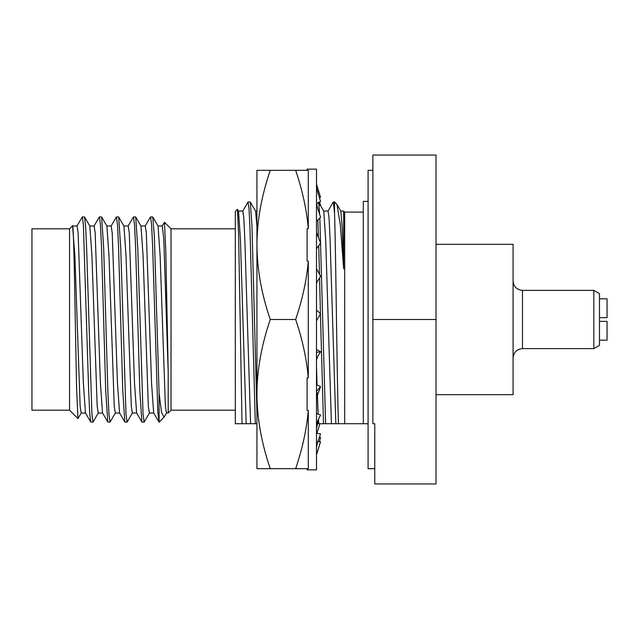 <?xml version="1.0" encoding="UTF-8"?>
<svg xmlns="http://www.w3.org/2000/svg" width="639" height="639" viewBox="0 0 639 639"><rect width="100%" height="100%" fill="white"/><g stroke="black" fill="none" stroke-linecap="round" stroke-linejoin="round"><path stroke-width="0.96" d="M436.022 319.5L436.022 483.947L374.766 483.947L374.766 423.713L372.872 423.713L372.872 319.5L436.022 319.5L436.022 155.053L372.872 155.053L372.872 319.5M374.766 468.675L368.088 468.675L368.088 170.325L372.872 170.325M368.088 423.713L363.287 423.713L363.287 201.381L368.088 201.381M339.836 423.713L363.287 423.713L344.685 423.713L344.685 212.092L343.654 211.062L343.654 268.811L340.299 224.824L336.961 204.464L334.532 201.94L333.342 201.94L327.959 211.166M344.685 423.713L338.478 423.713C337.16 392.21 335.842 251.279 334.532 213.138L334.532 201.94M336.961 204.464L340.835 211.166L342.248 227.851L343.654 268.811M323.669 211.062L328.071 211.062L329.045 217.931L330.02 237.652L335.842 423.713L331.433 423.713L338.478 423.713M334.532 213.138L333.342 201.94M319.835 218.003L325.618 423.713L323.51 423.713L320.427 313.949M318.51 202.036L323.781 211.166L325.698 239.984L331.433 423.713L316.984 423.713L318.789 423.713L318.462 419.336M318.669 202.539L319.66 214.448M320.419 313.581L319.572 277.877M319.484 274.259L318.709 245.608M318.462 237.508L317.823 220.056M317.024 206.157L316.744 203.569M238.419 211.07L242.828 211.062L243.802 217.939L244.769 237.668L250.592 423.713L246.183 423.713L256.942 423.713L255.312 423.713L249.905 227.005L249.002 208.386L247.964 202.084M237.46 209.296L235.312 211.341L235.312 423.713L246.183 423.713L240.448 240.008L238.539 211.166L237.452 209.296L238.611 235.064L242.037 423.713M248.1 201.94L250.312 202.036L255.584 211.166L256.942 226.613M250.312 202.036L251.966 225.95L256.942 412.49M235.312 410.182L171.028 410.182L171.028 228.818L164.471 222.26L162.178 226.102M171.028 410.182L168.193 413.018L168.193 371.858L165.813 251.598L164.471 222.26M159.095 393.304L159.095 422.115L157.873 412.658L152.617 246.119L151.571 224.473L150.524 216.885L152.777 216.988L154.358 236.438L159.095 393.304L161.547 412.323L164.023 417.187L166.563 412.898M150.524 216.885L145.133 226.102M149.518 412.898L144.126 422.115L143.064 414.304L137.792 248.611L135.724 216.988L133.471 216.885L134.533 224.696L135.604 246.942L139.805 390.381L141.874 422.012L144.126 422.115M132.465 412.898L127.081 422.115L126.011 414.304L120.747 248.611L118.678 216.988L116.426 216.885L117.488 224.696L118.55 246.942L122.752 390.381L124.821 422.012L127.081 422.115M118.678 216.988L123.942 226.102L126.043 255.896L131.283 406.116L132.329 413.018L136.746 413.018M135.724 216.988L140.995 226.102L143.088 255.896L148.328 406.116L149.382 413.018L153.791 413.018M152.777 216.988L158.041 226.102L160.141 255.896L165.381 406.116L166.428 413.018L168.193 413.018M123.806 225.982L128.215 225.982L129.27 232.876L134.51 383.088L136.61 412.898L141.874 422.012M140.86 225.982L145.269 225.982L146.315 232.876L151.555 383.096L153.656 412.898L158.919 422.012M157.905 225.982L162.314 225.982L163.784 239.345L168.193 371.858M128.08 226.102L133.471 216.885M72.662 225.982L77.071 225.982L78.118 232.876L83.366 383.088L85.458 412.898L90.722 422.004L89.676 412.658L88.629 389.534L83.374 224.473L82.327 216.885L76.936 226.102M89.708 225.982L94.117 225.982L95.171 232.876L100.411 383.08L102.512 412.898L107.775 422.004L110.028 422.115L108.965 414.304L107.895 392.058L103.702 248.619L101.633 216.988L99.372 216.885L100.443 224.696L101.505 246.942L105.707 390.373L107.775 422.004M106.761 225.982L111.17 225.982L112.216 232.884L117.464 383.088L119.557 412.898L124.821 422.012M72.375 226.502C73.341 218.187 74.3 264.362 75.258 319.5L76.608 388.72L77.958 418.601L69.539 410.182L69.539 228.818L72.558 225.799L74.891 255.904L80.139 406.124L81.185 413.018L85.594 413.018M82.327 216.885L84.58 216.988L89.843 226.102L91.944 255.919L97.184 406.116L98.23 413.018L102.647 413.018M101.633 216.996L106.897 226.102L108.989 255.912L114.237 406.116L115.284 413.018L119.693 413.018M84.58 216.988L85.634 226.35L86.68 249.482L91.928 414.527L92.982 422.115L98.366 412.898M77.958 418.601L81.321 412.898M115.419 412.898L110.028 422.115M92.982 422.115L90.722 422.012M111.034 226.102L116.426 216.885M93.989 226.102L99.372 216.885M69.539 410.182L31.95 410.182L31.95 228.818L69.539 228.818M316.497 366.091L317.048 384.982M317.303 392.737L318.166 414.112M316.497 352.377L320.562 351.746L317.367 357.001L316.497 360.116M316.497 349.509L320.562 351.746M316.497 391.435L320.562 386.619L316.497 398.017M316.497 384.718L320.562 386.619M316.497 423.449L320.562 414.927L316.497 413.545M316.497 445.287L320.562 433.897L316.497 433.17M316.497 454.816L320.562 441.661L317.791 441.661M319.308 441.661L320.562 437.475L319.492 436.9M319.196 437.715L320.562 437.475M316.896 433.242L319.931 423.713M319.492 202.1L320.562 205.103L318.933 204.232M319.061 205.375L320.562 205.103M316.497 184.184L320.562 197.339L319.308 197.339M316.497 187.898L320.562 201.525L316.497 203.705M316.497 204.504L320.562 217.268L316.497 221.406M316.497 232.356L320.562 243.012L316.497 248.715M316.497 268.747L320.562 276.248L316.497 282.949M316.497 310.107L320.562 313.709L316.497 320.762M307.095 468.675L307.095 469.857L316.497 469.857L316.497 169.143L307.095 169.143L307.095 170.325M295.649 319.5C302.439 339.517 306.656 358.966 308.294 377.849L308.294 261.151L307.095 261.151L307.095 228.666L308.294 228.666L308.294 170.325L270.265 170.325C261.487 195.965 257.038 220.822 256.942 244.913C257.07 269.163 261.511 294.028 270.265 319.5L295.649 319.5C302.471 299.364 306.68 279.914 308.294 261.151M308.294 228.666C306.656 209.784 302.439 190.342 295.649 170.325M270.265 319.5C261.487 345.14 257.038 370.005 256.942 394.087C257.07 418.345 261.511 443.202 270.265 468.675L308.294 468.675L308.294 410.334L307.095 410.334L307.095 377.849L308.294 377.849M295.649 468.675C302.471 448.538 306.68 429.089 308.294 410.334M270.265 468.675L256.942 468.675L256.942 170.325L270.265 170.325M436.022 244.322L513.077 244.322L513.077 394.678L436.022 394.678M593.839 290.378L599.478 293.636L599.478 345.364L593.839 348.622L593.839 290.378L522.486 290.378C516.775 289.826 513.636 286.687 513.077 280.976M599.478 340.18L607.05 340.18L607.05 321.377L599.478 321.377M607.05 298.82L599.478 298.82L607.05 298.82L607.05 317.623L599.478 317.623M593.839 348.622L522.486 348.622L522.486 290.378M363.287 212.092L344.685 212.092M340.715 211.07L343.654 211.07M255.528 211.062L256.942 211.062M247.988 202.036L242.716 211.166M235.312 228.818L171.028 228.818M164.023 417.187L159.095 422.115M318.613 419L316.497 428.234M317.367 442.851L316.497 447.803M522.486 348.622C516.775 349.174 513.636 352.313 513.077 358.024"/></g></svg>
